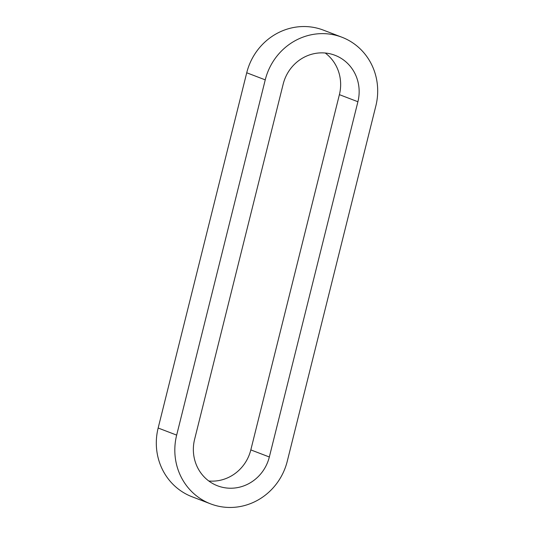 <?xml version="1.0" encoding="UTF-8"?>
<svg xmlns="http://www.w3.org/2000/svg" width="534" height="534" viewBox="0 0 534 534"><rect width="100%" height="100%" fill="white"/><g stroke="black" fill="none" stroke-linecap="round" stroke-linejoin="round"><path stroke-width="0.8" d="M341.873 37.206L323.364 30.118A59.661 56.771 111 0 0 246.728 72.778L158.157 428.021A59.661 56.771 111 0 0 192.127 496.794L210.636 503.882A59.661 56.771 111 0 0 287.272 461.222L375.843 105.979A59.661 56.771 111 0 0 341.873 37.206A59.661 56.771 111 0 0 265.244 79.866L176.667 435.11A59.661 56.771 111 0 0 210.636 503.882M325.213 53.006A40.31 38.361 -69 0 1 339.397 94.651L250.82 449.902A40.31 38.361 -69 0 1 208.787 480.994M269.336 456.991A40.31 38.361 -69 0 1 217.558 485.813A40.31 38.361 -69 0 1 194.603 439.349L283.18 84.098A40.31 38.361 -69 0 1 334.958 55.276A40.31 38.361 -69 0 1 357.907 101.74L269.336 456.991L250.82 449.902M246.728 72.778L265.244 79.866M158.157 428.021L176.667 435.11M339.397 94.651L357.907 101.74"/></g></svg>
